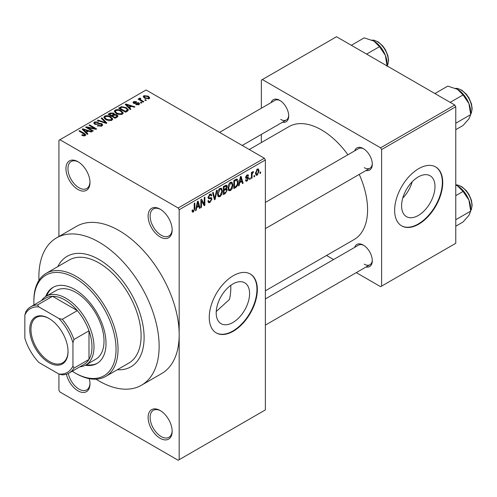 <?xml version="1.0" encoding="UTF-8"?>
<svg xmlns="http://www.w3.org/2000/svg" width="497" height="497" viewBox="0 0 497 497"><rect width="100%" height="100%" fill="white"/><g stroke="black" fill="none" stroke-linecap="round" stroke-linejoin="round"><path stroke-width="0.75" d="M160.14 236.926A17.01 9.822 60 0 1 148.112 216.096A17.01 9.822 60 0 1 160.14 209.156L160.14 209.156A17.01 9.822 60 0 1 172.161 229.987A17.01 9.822 60 0 1 160.14 236.926M160.649 209.461A15.587 9.002 -120 0 0 153.343 208.964A15.587 9.002 -120 0 0 150.958 221.451A15.587 9.002 -120 0 0 161.14 235.193A15.587 9.002 -120 0 0 168.937 235.963A15.587 9.002 -120 0 0 172.155 229.384M160.14 438.273A17.01 9.822 60 0 1 148.112 417.443A17.01 9.822 60 0 1 160.14 410.503L160.14 410.503A17.01 9.822 60 0 1 172.161 431.334A17.01 9.822 60 0 1 160.14 438.273M160.649 410.808A15.587 9.002 -120 0 0 153.343 410.311A15.587 9.002 -120 0 0 150.958 422.798A15.587 9.002 -120 0 0 161.14 436.54A15.587 9.002 -120 0 0 168.937 437.31A15.587 9.002 -120 0 0 172.155 430.731M89.249 378.658A17.01 9.822 60 0 1 89.988 383.889A17.01 9.822 60 0 1 77.961 390.828A17.01 9.822 60 0 1 66.424 374.198M68.306 373.446A15.587 9.002 -120 0 0 78.967 389.095A15.587 9.002 -120 0 0 86.758 389.865A15.587 9.002 -120 0 0 89.976 383.293M77.961 189.481A17.01 9.822 60 0 1 65.939 168.657A17.01 9.822 60 0 1 77.961 161.711L77.961 161.711A17.01 9.822 60 0 1 89.988 182.542A17.01 9.822 60 0 1 77.961 189.481M78.476 162.022A15.587 9.002 -120 0 0 71.17 161.519A15.587 9.002 -120 0 0 68.779 174.012A15.587 9.002 -120 0 0 78.967 187.748A15.587 9.002 -120 0 0 86.758 188.518A15.587 9.002 -120 0 0 89.976 181.945M232.894 322.51A23.614 13.63 120 0 0 248.32 301.704A23.614 13.63 120 0 0 244.698 282.787A23.614 13.63 120 0 0 232.894 283.955A23.614 13.63 120 0 0 217.469 304.76A23.614 13.63 120 0 0 221.084 323.684A23.614 13.63 120 0 0 232.894 322.51M216.238 311.507L229.44 299.474A63.778 36.821 -120 0 0 230.77 285.34M233.292 331.238A34.013 19.638 120 0 0 255.514 301.263A34.013 19.638 120 0 0 250.302 274.009A34.013 19.638 120 0 0 233.292 275.692A34.013 19.638 120 0 0 211.076 305.667A34.013 19.638 120 0 0 216.288 332.922A34.013 19.638 120 0 0 233.292 331.238M216.089 332.804A34.013 19.638 120 0 0 232.894 331.002A34.013 19.638 120 0 0 255.06 301.213A34.013 19.638 120 0 0 250.097 273.897M354.678 150.858A12.754 7.362 60 0 1 363.27 148.578L363.27 148.578A12.754 7.362 60 0 1 372.29 164.203A12.754 7.362 60 0 1 366.016 170.502M363.785 148.895A11.338 6.548 -120 0 0 358.604 148.597L265.361 202.428M271.101 102.606A12.754 7.362 60 0 1 279.693 100.326L279.693 100.326A12.754 7.362 60 0 1 288.714 115.95A12.754 7.362 60 0 1 282.439 122.243M280.209 100.642A11.338 6.548 -120 0 0 275.027 100.344L219.55 132.37M354.678 247.369A12.754 7.362 60 0 1 363.27 245.089L363.27 245.089A12.754 7.362 60 0 1 372.29 260.708A12.754 7.362 60 0 1 366.016 267.007M363.785 245.4A11.338 6.548 -120 0 0 358.604 245.102L265.361 298.933M99.009 259.49A63.778 36.821 -120 0 0 67.12 256.334A63.778 36.821 -120 0 0 57.801 266.622A63.778 36.821 -120 0 1 67.12 256.334A63.778 36.821 -120 0 1 99.009 259.49A63.778 36.821 -120 0 1 140.67 315.688A63.778 36.821 -120 0 1 130.897 366.798A63.778 36.821 -120 0 0 140.67 315.688A63.778 36.821 -120 0 0 99.009 259.49M96.014 379.18A85.037 49.097 -120 0 0 99.009 380.994A85.037 49.097 -120 0 0 141.527 385.206A85.037 49.097 -120 0 0 154.561 317.067A85.037 49.097 -120 0 0 99.009 242.132A85.037 49.097 -120 0 0 56.49 237.92A85.037 49.097 -120 0 0 38.952 280.351M141.527 385.206L161.568 373.632A85.037 49.097 -120 0 0 179.181 334.705A85.037 49.097 -120 0 0 119.05 230.565A85.037 49.097 -120 0 0 76.532 226.352L56.49 237.92M265.361 290.801L354.075 239.579A65.194 37.642 -120 0 0 359.25 174.404M347.912 154.766A65.194 37.642 -120 0 0 321.478 129.891A65.194 37.642 -120 0 0 288.887 126.66L249.277 149.529M418.288 215.474A23.614 13.63 120 0 0 433.713 194.669A23.614 13.63 120 0 0 430.091 175.752A23.614 13.63 120 0 0 418.288 176.92A23.614 13.63 120 0 0 402.862 197.725A23.614 13.63 120 0 0 406.484 216.642A23.614 13.63 120 0 0 418.288 215.474M402.75 198.117A23.614 13.63 120 0 0 412.181 181.778M418.685 224.203A34.013 19.638 120 0 0 440.907 194.228A34.013 19.638 120 0 0 435.695 166.973A34.013 19.638 120 0 0 418.685 168.657A34.013 19.638 120 0 0 396.469 198.626A34.013 19.638 120 0 0 401.682 225.887A34.013 19.638 120 0 0 418.685 224.203M401.483 225.768A34.013 19.638 120 0 0 418.288 223.967A34.013 19.638 120 0 0 440.454 194.178A34.013 19.638 120 0 0 435.49 166.855M254.613 175.441L254.613 176.597L253.973 176.963L253.973 175.808L254.613 175.441M252.06 175.019L252.06 178.069L251.42 178.435L251.42 172.546L252.06 172.179L252.06 173.118L252.818 171.633L253.427 171.602L253.246 172.546L252.178 173.745L252.06 175.019L251.42 174.646M250.239 177.963L250.239 179.119L249.6 179.492L249.6 178.33L250.239 177.963M248.599 178.268L247.059 181.063L246.021 181.219L245.499 180.069L246.139 179.597L246.444 180.293L247.102 180.194L247.96 178.783L247.798 178.348L245.965 178.404L245.593 177.485L247.028 174.975L248.09 174.826L248.506 175.808L247.873 176.28L247.052 175.808L246.232 177L246.437 177.367L248.227 177.23L248.599 178.268L246.959 177.323M247.873 176.28L246.425 175.447M245.704 176.696L246.437 177.367M239.703 182.784L239.156 185.518L238.485 185.909L240.424 176.683L241.095 176.298L243.132 183.225L242.468 183.61L241.915 181.511L239.703 182.784L239.206 182.492M230.471 190.643L228.639 190.426L228.011 188.015C227.868 185.797 228.695 183.902 230.471 182.324L231.931 182.2L232.931 185.07L232.298 188.351L230.471 190.643L228.135 189.289M229.036 190.78L228.639 190.426M219.991 196.688L218.164 196.477L217.531 194.06C217.394 191.842 218.214 189.947 219.997 188.375L221.457 188.245L222.451 191.121L221.817 194.395L219.991 196.688L217.655 195.34M218.556 196.831L218.164 196.477M193.401 212.039L192.401 212.045L192.022 210.312L192.662 209.84L193.432 211.076L194.122 210.069L194.209 203.366L194.849 203L194.849 208.498L193.401 212.039L192.097 211.287M192.028 210.566L193.432 211.076M178.174 207.994L264.361 158.239L265.361 159.978L265.361 409.926L179.181 459.682L179.181 209.734L178.174 207.994L59.926 139.725L58.926 140.303L58.926 236.516M265.361 159.978L179.181 209.734M196.706 207.609L196.153 210.349L195.489 210.734L197.427 201.515L198.098 201.123L200.129 208.05L199.465 208.436L198.912 206.336L196.706 207.609L196.203 207.317M201.496 200.776L201.496 207.261L200.863 207.628L200.863 199.527L201.54 199.135L204.23 204.074L204.23 197.582L204.87 197.216L204.87 205.317L204.186 205.708L201.496 200.776L200.863 200.409M211.008 197.601L211.977 198.968L209.989 202.465L208.541 202.658L207.876 200.95L208.516 200.477L208.97 201.608L210.045 201.484L211.337 199.353L211.051 198.632L208.566 198.738L208.057 197.489L209.871 194.221L211.2 194.041L211.79 195.532L211.157 196.004L210.771 195.017L209.896 195.153L208.697 197.147L208.945 197.887L208.057 197.377L208.895 197.856L211.486 197.713M217.108 190.152L215.102 199.409L214.48 199.769L212.592 192.755L213.25 192.376L214.754 198.663L216.437 190.537L217.108 190.152M225.98 188.264L227.278 189.997L225.34 193.495L223.364 194.638L223.364 186.537L226.576 185.157L227.098 186.418L226.408 188.512L226.775 188.593M236.634 179.026C237.752 179.28 238.249 180.281 238.119 182.02C238.287 184.232 237.485 186.058 235.708 187.512L233.838 188.587L233.838 180.492L236.634 179.026L237.218 179.125M259.074 171.011L257.297 175.149L256.228 175.255L255.52 173.124L257.297 169.048L258.384 168.949L259.074 171.011L258.372 170.608M260.627 171.968L260.627 173.124L259.987 173.496L259.987 172.335L260.627 171.968M69.033 373.054A38.263 22.092 60 0 1 62.299 374.844L58.926 374.048A36.846 21.272 -120 0 0 72.953 365.954L73.954 368.115A38.263 22.092 60 0 1 69.033 373.054L84.068 364.376A38.263 22.092 -120 0 0 88.988 359.437L88.988 330.809A38.263 22.092 -120 0 0 77.333 310.619L52.539 296.305L37.505 304.984L38.878 306.935A36.846 21.272 -120 0 0 24.85 315.036L24.85 338.177A36.846 21.272 -120 0 0 38.878 362.481L58.926 374.048L58.926 390.251L59.926 391.99L178.174 460.259L179.181 459.682M146.379 100.226L145.745 100.593L144.739 100.015L145.379 99.648L146.379 100.226M142.005 102.749L141.372 103.115L140.371 102.537L141.005 102.171L142.005 102.749M130.922 109.147L130.257 109.533L125.182 104.364L125.853 103.979L134.904 106.855L134.233 107.24L131.587 106.346L129.382 107.619L130.922 109.147M123.082 113.471L123.082 112.539L122.33 114.217L119.398 114.639L116.366 113.614L114.285 111.26L115.136 110.061C117.342 109.315 119.361 109.539 121.2 110.719L123.175 113.024M112.608 119.516L112.608 118.59L111.856 120.262L108.924 120.684L105.886 119.659L103.811 117.311L104.662 116.105C106.867 115.366 108.886 115.584 110.719 116.77L112.701 119.075M101.848 126.039L97.369 125.89L97.915 125.474L101.084 125.536L101.705 124.778L101.177 124.095L94.641 124.107L93.747 122.97L94.536 121.951L98.555 122.051L98.008 122.473L95.374 122.411L94.803 123.101L95.306 123.753L96.219 124.051L99.164 123.312L101.804 123.716L102.73 124.927L101.848 126.039M87.926 133.973L87.255 134.358L82.179 129.189L82.85 128.804L91.902 131.68L91.237 132.065L88.584 131.171L86.379 132.444L87.926 133.973M264.361 158.239L146.106 89.969L59.926 139.725M83.769 135.905L81.701 135.147L82.247 134.73L84.471 135.122L84.633 134.426L78.967 131.046L79.601 130.68L84.366 133.426L85.826 134.88L85.267 135.613L83.769 135.905M84.471 135.898L84.633 134.426M93.268 130.891L92.628 131.258L85.614 127.207L86.298 126.816L94.61 128.506L88.988 125.263L89.622 124.896L96.642 128.94L95.952 129.338L87.652 127.648L93.268 130.891M106.874 123.032L106.252 123.393L97.344 120.436L98.008 120.057L105.706 122.765L101.195 118.211L101.86 117.826L106.874 123.032M117.112 117.124L115.13 118.267L108.116 114.217L110.098 113.074L113.614 113.08L114.397 114.322L116.988 114.813L118.037 116.081L117.112 117.124M114.428 114.117L114.397 114.962M127.48 111.135L125.611 112.216L118.597 108.166L121.523 106.625L126.344 107.7L128.456 109.98L127.48 111.135M138.918 104.637L135.724 104.587L136.271 104.171L138.234 104.19L138.303 103.239L133.625 103.277L132.954 102.413L133.606 101.605L136.545 101.593L135.998 102.015L134.358 102.009L134.159 102.848L138.812 102.798L139.595 103.78L138.918 104.637M138.644 104.78L138.303 103.239M133.91 103.413L133.91 102.512L134.159 103.506M143.832 101.699L143.192 102.065L138.091 99.12L138.731 98.754L139.545 99.22L139.396 98.263L140.278 98.071L140.825 98.592L140.272 98.81L140.266 99.499L143.832 101.699M139.191 98.568L139.396 98.263L139.396 99.027M140.278 98.071L140.266 100.375M149.162 98.723L144.739 98.226L143.242 96.561L143.875 95.672L148.243 96.145L149.796 97.834L149.162 98.723M454.767 105.01L455.768 106.749L381.609 149.56L380.609 147.826L454.767 105.01L336.512 36.741L261.354 80.135L261.354 108.234M261.354 134.42L261.354 142.558M381.609 149.56L381.609 286.11L380.609 286.688L356.268 272.636M333.593 259.546L326.548 255.477M381.609 286.11L455.768 243.294L455.768 106.749M380.609 147.826L262.354 79.557M364.27 167.669A11.338 6.548 -120 0 0 369.942 168.234A11.338 6.548 -120 0 0 372.272 163.594M280.693 119.417A11.338 6.548 -120 0 0 286.365 119.982A11.338 6.548 -120 0 0 288.695 115.341M364.27 264.18A11.338 6.548 -120 0 0 369.942 264.739A11.338 6.548 -120 0 0 372.272 260.105M117.323 369.725A63.778 36.821 -120 0 0 130.897 366.798A63.778 36.821 -120 0 1 117.323 369.725M82.247 135.439L82.247 134.73M79.601 131.413L79.601 130.68M82.85 129.872L82.85 128.804M86.379 133.469L86.379 132.444M84.328 130.326L85.776 131.848L87.553 130.823L83.291 129.394L84.328 130.326L84.328 131.382M85.776 132.854L85.776 131.848M83.291 130.326L83.291 129.394M87.553 131.773L87.553 130.823M86.298 127.599L86.298 126.816M94.61 129.065L94.61 128.506M89.622 125.629L89.622 124.896M87.652 128.381L87.652 127.648M97.915 126.157L97.915 125.474M101.084 126.375L101.084 125.536M94.536 124.045L94.536 121.951M95.306 124.405L95.306 123.753M96.219 124.579L96.219 124.051M99.164 123.983L99.164 123.312M101.804 126.064L101.804 123.716M98.008 120.653L98.008 120.057M105.706 123.213L105.706 122.765M101.86 118.895L101.86 117.826M104.662 118.808L104.662 116.105M110.719 117.553L110.719 116.77M105.482 116.578L104.836 117.485L106.538 119.299L111.03 119.796L111.657 118.895L110.061 117.124L108.209 116.366L105.482 116.578M106.538 119.994L106.538 119.299M111.03 120.603L111.03 119.796M110.098 114.018L110.098 113.074M113.614 115.354L113.614 113.08M116.876 117.261L116.988 114.813M109.576 115.055L109.576 114.322L111.67 115.528L113.602 114.099L113.602 115.36M111.67 116.267L111.67 115.528M113.471 115.441L113.092 113.515L110.688 113.683L109.576 114.322M112.49 116.006L114.95 117.422L116.876 116.211L116.36 115.186L113.751 115.279L112.49 116.006L112.49 116.739M114.95 118.162L114.95 117.422M116.304 117.59L116.304 116.646M115.136 112.757L115.136 110.061M121.2 111.502L121.2 110.719M115.963 110.527L115.316 111.44L117.012 113.248L121.504 113.745L122.132 112.844L120.541 111.079L118.684 110.322L115.963 110.527M117.012 113.95L117.012 113.248M121.504 114.552L121.504 113.745M121.523 107.439L121.523 106.625M126.344 108.47L126.344 107.7M120.05 108.271L125.43 111.378L127.412 109.787L125.698 108.06L122.231 107.178L120.05 108.271L120.05 109.011M125.43 112.111L125.43 111.378M126.573 111.657L126.573 110.713M125.853 105.047L125.853 103.979M129.382 108.644L129.382 107.619M127.331 105.501L128.773 107.023L130.549 105.998L126.294 104.563L127.331 105.501L127.331 106.551M128.773 108.029L128.773 107.023M126.294 105.501L126.294 104.563M130.549 106.942L130.549 105.998M136.271 104.805L136.271 104.171M138.234 104.923L138.234 104.19M133.606 103.264L133.606 101.605M134.786 103.618L134.786 102.972M138.812 104.699L138.812 102.798M141.005 102.91L141.005 102.171M138.731 99.487L138.731 98.754M139.545 99.959L139.545 99.22M141.185 100.91L141.185 100.17M145.379 100.382L145.379 99.648M143.875 97.629L143.875 95.672M148.243 96.934L148.243 96.145M144.59 96.107L144.236 96.617L145.379 97.853L148.448 98.294L148.796 97.772L147.652 96.542L144.59 96.107M145.379 98.555L145.379 97.853M148.448 99.002L148.448 98.294M195.632 210.045L196.153 210.349M199.222 207.529L200.129 208.05M198.092 205.864L198.912 206.336M197.514 203.838L196.918 206.541L198.694 205.516L197.806 202.136L197.514 203.838L196.998 203.54M196.427 206.255L196.918 206.541M197.352 201.869L197.806 202.136M200.863 206.895L201.496 207.261M202.863 203.292L204.23 204.074M203.559 204.559L204.87 205.317M207.889 201.254L209.989 202.465M209.703 194.327L211.79 195.532M209.187 194.749L209.896 195.153M208.119 196.812L208.697 197.147M209.958 197.8L211.977 198.968M214.25 198.912L215.102 199.409M214.077 198.272L214.754 198.663M221.774 190.73L222.451 191.121M221.32 194.11L221.817 194.395M220.003 189.32L218.171 193.706L218.91 195.837L219.991 195.743L221.817 191.463L221.097 189.239L219.301 188.916M217.556 193.352L218.171 193.706M225.334 185.4L227.098 186.418M225.24 188.823L227.278 189.997M223.998 187.114L223.998 189.537L225.868 188.382L226.458 186.922L226.178 186.145L223.998 187.114L223.364 186.748M223.364 189.171L223.998 189.537M223.998 190.481L223.998 193.321L226.011 192.059L226.644 190.37L226.309 189.494L223.998 190.481L223.364 190.115M223.364 192.954L223.998 193.321M224.439 189.282L225.259 189.755M232.248 184.679L232.931 185.07M231.795 188.059L232.298 188.351M230.478 183.269L228.645 187.655L229.384 189.786L230.465 189.699L232.292 185.418L231.577 183.194L229.776 182.865M228.03 187.301L228.645 187.655M234.888 187.034L235.708 187.512M237.454 181.635L238.119 182.02M234.478 181.07L234.478 187.276L235.628 186.611L237.231 184.505L237.485 182.38L236.516 180.051L234.478 181.07L233.838 180.697M233.838 186.903L234.478 187.276M234.789 179.945L235.609 180.417M235.559 179.498L236.827 180.131L235.64 179.448M238.628 185.219L239.156 185.518M242.225 182.703L243.132 183.225M241.095 181.038L241.915 181.511M240.517 179.013L239.921 181.709L241.697 180.684L240.809 177.311L240.517 179.013L240.001 178.715M239.43 181.43L239.921 181.709M240.349 177.044L240.809 177.311M245.518 180.175L247.059 181.063M245.617 177.087L247.798 178.348M247.052 174.969L248.506 175.808M245.648 176.913L246.326 177.305M249.6 178.752L250.239 179.119M251.42 177.702L252.06 178.069M251.42 172.751L252.06 173.118M252.426 172.074L253.246 172.546M252.283 172.416L252.787 172.707M251.42 173.304L252.178 173.745M253.973 176.23L254.613 176.597M255.607 174.174L257.297 175.149M257.284 169.899L256.16 172.751L256.657 174.36L257.316 174.298L258.44 171.44L257.955 169.85L256.682 169.552M255.551 172.403L256.16 172.751M259.987 172.757L260.627 173.124M85.354 365.258A43.935 25.366 -120 0 0 96.921 363.5A43.935 25.366 -120 0 0 103.656 328.293A43.935 25.366 -120 0 0 74.954 289.577A43.935 25.366 -120 0 0 52.993 287.403A43.935 25.366 -120 0 0 45.681 296.541M86.372 364.68A43.935 25.366 -120 0 0 97.418 363.201M72.227 371.209A58.106 33.547 -120 0 0 74.954 372.893A58.106 33.547 -120 0 0 116.043 349.174A58.106 33.547 -120 0 0 74.954 278.003A58.106 33.547 -120 0 0 33.871 301.729A58.106 33.547 -120 0 0 33.958 304.934M75.96 373.471L74.954 372.893L75.96 373.471A59.522 34.368 60 0 0 105.718 376.422L128.766 363.114A59.522 34.368 -120 0 0 137.893 315.415A59.522 34.368 -120 0 0 99.009 262.963A59.522 34.368 -120 0 0 69.245 260.018L46.196 273.325A59.522 34.368 60 0 1 75.96 276.27A59.522 34.368 60 0 1 114.844 328.722A59.522 34.368 60 0 1 105.718 376.422M33.871 301.729L33.871 300.573A59.522 34.368 60 0 1 46.196 273.325M41.549 300.555A39.685 22.912 60 0 1 46.097 296.293L56.118 290.503A39.685 22.912 60 0 1 75.96 292.472A39.685 22.912 60 0 1 101.885 327.442A39.685 22.912 60 0 1 95.797 359.238L85.776 365.022A39.685 22.912 60 0 1 79.812 366.829M53.496 287.123A43.935 25.366 -120 0 0 46.693 295.951M450.176 102.363L463.061 94.927L468.926 103.581A18.706 10.797 -120 0 1 470.696 112.241L470.696 114.608L468.926 118.858L463.061 125.468L455.768 129.68M455.768 123.225L470.696 114.608L468.926 103.581A18.706 10.797 -120 0 0 457.47 89.336L463.061 94.927M434.906 93.548L447.791 86.105L457.47 89.336M29.758 329.443A27.068 15.631 60 0 1 48.899 318.391A27.068 15.631 60 0 1 68.039 351.547A27.068 15.631 60 0 1 48.899 362.593A27.068 15.631 60 0 1 29.758 329.443M49.203 318.571A26.217 15.14 -120 0 0 36.393 317.44A26.217 15.14 -120 0 0 30.963 329.443A26.217 15.14 -120 0 0 42.407 355.827A26.217 15.14 -120 0 0 62.61 362.853A26.217 15.14 -120 0 0 68.039 351.193M46.097 296.293A39.685 22.912 60 0 1 76.675 306.922A39.685 22.912 60 0 1 93.995 346.856A39.685 22.912 60 0 1 85.776 365.022M73.954 368.115L88.988 359.437A38.263 22.092 -120 0 0 91.995 346.856A38.263 22.092 -120 0 0 88.988 330.809L73.954 339.488L72.953 342.806A36.846 21.272 -120 0 0 58.926 318.509L38.878 306.935M58.926 318.509L62.299 319.298L77.333 310.619A38.263 22.092 -120 0 0 52.539 296.305A38.263 22.092 -120 0 0 45.805 298.094L30.771 306.773A38.263 22.092 60 0 1 37.505 304.984M24.85 315.036L25.85 311.718A38.263 22.092 60 0 1 30.771 306.773M72.953 365.954L72.953 342.806M62.299 319.298A38.263 22.092 60 0 1 73.954 339.488M455.768 226.191L463.061 221.979L468.926 215.363L470.696 211.113L455.768 219.736M468.926 200.092L470.696 211.113L470.696 208.752A18.706 10.797 -120 0 0 468.926 200.092A18.706 10.797 -120 0 0 457.47 185.841L463.061 191.432L468.926 200.092M455.768 195.644L463.061 191.432M455.768 184.971L457.47 185.841M366.6 54.111L379.484 46.675L385.349 55.329A18.706 10.797 -120 0 1 387.12 63.989L387.12 65.958L387.865 64.523L388.573 60.404L387.902 55.664L385.374 49.657L382.789 45.972L378.192 41.897L373.806 40.17L371.973 40.114M351.329 45.295L364.208 37.853L373.893 41.083A18.706 10.797 -120 0 1 385.349 55.329L387.12 66.356M373.893 41.083L379.484 46.675M84.366 134.196L84.366 133.426M97.692 124.405L97.692 123.741M104.345 122.759L104.345 122.268M112.869 115.789L112.869 114.838M120.386 108.079L120.386 107.135M135.805 103.519L135.805 102.717M194.209 208.131L194.849 208.498M208.069 197.769L209.746 198.738M213.76 197.104L214.499 197.533M224.52 193.022L225.34 193.495M224.29 186.002L225.11 186.474M245.593 177.472L247.171 178.386M470.696 114.093A15.587 9.002 -120 0 0 471.901 109.005A15.587 9.002 -120 0 0 455.656 88.416M470.696 210.604A15.587 9.002 -120 0 0 471.901 205.51A15.587 9.002 -120 0 0 455.768 184.921M387.12 65.84A15.587 9.002 -120 0 0 388.325 60.752A15.587 9.002 -120 0 0 372.079 40.164M84.763 134.712L84.763 135.83M101.705 124.778L101.705 126.12M94.803 123.101L94.803 124.194M104.836 117.485L104.836 118.957M111.657 118.895L111.657 120.367M115.316 111.44L115.316 112.906M122.132 112.844L122.132 114.316M127.412 109.787L127.412 111.173M140.061 99.127L140.061 100.257M144.236 96.617L144.236 97.909M148.796 97.772L148.796 98.897M208.97 201.608L207.876 200.974M211.051 198.632L209.715 197.862M210.771 195.017L209.641 194.364M221.097 189.239L219.804 188.493M218.91 195.837L217.605 195.085M226.178 186.145L225.11 185.53M226.309 189.494L225.191 188.848M231.577 183.194L230.285 182.449M229.384 189.786L228.086 189.034M246.444 180.293L245.748 179.889M247.624 175.714L246.711 175.192M246.369 177.336L245.648 176.926M257.955 169.85L256.968 169.278M256.657 174.36L255.545 173.72M470.696 114.217L471.442 112.776L472.15 108.657L471.479 103.916L468.957 97.909L466.366 94.225L461.769 90.15L457.383 88.423L455.55 88.367M265.361 228.614L369.942 168.234M369.942 264.739L265.361 325.119M286.365 119.982L242.225 145.459M455.768 184.859L457.383 184.934L461.769 186.661L466.366 190.736L468.957 194.414L471.479 200.421L472.15 205.168L471.436 209.293L470.696 210.722"/></g></svg>
